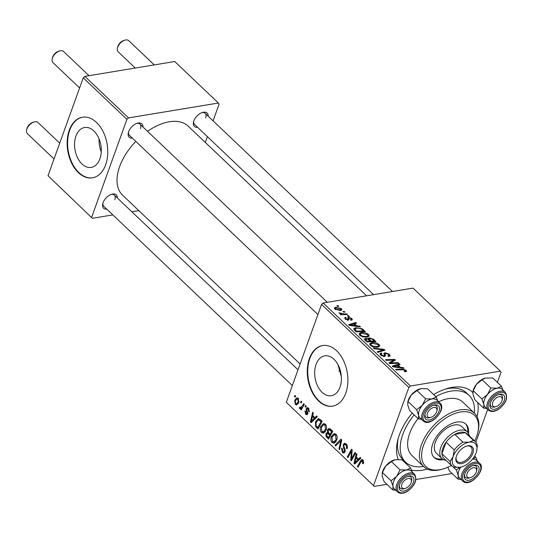 <?xml version="1.0" encoding="UTF-8"?>
<svg xmlns="http://www.w3.org/2000/svg" width="533" height="533" viewBox="0 0 533 533"><rect width="100%" height="100%" fill="white"/><g stroke="black" fill="none" stroke-linecap="round" stroke-linejoin="round"><path stroke-width="0.8" d="M101.237 151.885A20.214 13.125 80.6 0 1 99.098 138.966M75.946 136.068A20.214 13.125 -99.4 0 0 77.518 157.715A20.214 13.125 -99.4 0 0 91.21 167.395A20.214 13.125 -99.4 0 0 99.884 158.834A20.214 13.125 -99.4 0 0 98.312 137.188A20.214 13.125 -99.4 0 0 84.614 127.507A20.214 13.125 -99.4 0 0 75.946 136.068M69.263 130.232A30.721 19.954 -99.4 0 0 71.649 163.131A30.721 19.954 -99.4 0 0 92.462 177.835A30.721 19.954 -99.4 0 0 105.641 164.824A30.721 19.954 -99.4 0 0 103.255 131.931A30.721 19.954 -99.4 0 0 82.442 117.22A30.721 19.954 -99.4 0 0 69.263 130.232M82.668 117.187A30.721 19.954 -99.4 0 0 69.723 130.159A30.721 19.954 -99.4 0 0 72.035 162.898A30.721 19.954 -99.4 0 0 92.695 177.795M341.333 376.545L337.889 364.452M340.007 387.158A20.214 13.125 80.6 0 1 331.333 395.719A20.214 13.125 80.6 0 1 317.641 386.039A20.214 13.125 80.6 0 1 316.069 364.392A20.214 13.125 80.6 0 1 324.737 355.831A20.214 13.125 80.6 0 1 338.435 365.511A20.214 13.125 80.6 0 1 340.007 387.158M309.387 358.556A30.721 19.954 -99.4 0 0 311.778 391.455A30.721 19.954 -99.4 0 0 332.585 406.159A30.721 19.954 -99.4 0 0 345.77 393.147A30.721 19.954 -99.4 0 0 343.379 360.255A30.721 19.954 -99.4 0 0 322.565 345.544A30.721 19.954 -99.4 0 0 309.387 358.556M322.798 345.511A30.721 19.954 -99.4 0 0 309.846 358.482A30.721 19.954 -99.4 0 0 312.165 391.222A30.721 19.954 -99.4 0 0 332.819 406.119M132.391 138.127A9.214 5.31 -46.4 0 1 128.333 132.69A9.214 5.31 -46.4 0 1 128.64 131.684A9.214 5.31 -46.4 0 1 137.334 123.223A9.214 5.31 -46.4 0 1 142.971 126.994M128.513 132.044A7.682 4.431 133.6 0 0 129.352 135.242L317.908 314.53M106.813 209.163A9.214 5.31 -46.4 0 1 102.762 203.726A9.214 5.31 -46.4 0 1 103.062 202.72A9.214 5.31 -46.4 0 1 111.763 194.259A9.214 5.31 -46.4 0 1 117.4 198.029M102.942 203.08A7.682 4.431 133.6 0 0 103.775 206.278L292.337 385.566M197.61 127.347A9.214 5.31 -46.4 0 1 193.559 121.904A9.214 5.31 -46.4 0 1 193.859 120.898A9.214 5.31 -46.4 0 1 202.56 112.436A9.214 5.31 -46.4 0 1 208.196 116.214M193.739 121.258A7.682 4.431 133.6 0 0 194.572 124.456L373.553 294.642M427.279 469.087A50.688 29.222 -46.4 0 1 411.549 470.133M398.298 459.473A50.688 29.222 -46.4 0 1 397.645 440.598A50.688 29.222 -46.4 0 1 399.31 435.061A50.688 29.222 -46.4 0 1 412.242 413.055M398.138 438.706A46.085 26.563 133.6 0 0 402.861 459.573L405.586 462.164A46.085 26.563 133.6 0 0 423.488 466.468M366.591 295.795L188.189 126.154A47.617 27.45 133.6 0 0 147.541 131.338M135.822 141.392A47.617 27.45 133.6 0 0 119.652 166.569A47.617 27.45 133.6 0 0 122.563 195.171L300.106 363.986M340.42 370.935A30.721 17.709 -46.4 0 1 338.828 371.095M321.552 304.423L323.151 302.977L410.47 385.999L408.871 387.444L321.552 304.423L286.308 402.315L374.326 486.402L386.911 484.324M415.947 479.52L452.137 473.537M374.326 486.402L286.308 402.315M410.47 385.999L500.354 371.141L501.06 372.207L497.396 382.374M487.642 409.477L475.869 442.163M361.114 332.599C363.659 332.166 366.151 332.785 368.57 334.464L369.209 336.01L367.27 337.123L362.826 336.883L359.722 335.284L359.082 333.691L361.114 332.599L360.788 333.505M356.784 325.836L359.768 326.216L360.488 326.896L349.461 325.416L348.655 324.65L355.844 322.485L356.51 323.118L354.525 323.684L356.784 325.836L356.59 326.369M406.166 370.215L406.659 371.241L404.9 371.814L404.127 371.201L404.893 371.141L405.18 370.328L402.795 369.755L396.319 369.975L395.653 369.336L402.348 369.109L406.166 370.215L405.613 371.761M404.707 371.661L405.18 370.328M388.544 356.517L388.877 355.604L388.39 354.358L385.745 353.359L385.212 353.639L385.566 355.504L384.553 356.504L380.629 355.165L379.949 353.739L381.282 352.986L382.028 353.599L381.135 354.059L381.595 355.031L383.84 355.884L384.306 355.531L383.873 353.379L385.006 352.739L389.376 354.245L390.169 355.791L388.617 356.57L387.857 355.957L388.963 355.471L388.577 356.544M383.6 356.544L384.306 355.531M373.253 348.042L384.1 349.348L384.946 350.154L377.857 352.413L377.191 351.78L383.267 349.841L373.966 348.715L373.253 348.042M371.694 342.666C374.246 342.233 376.731 342.852 379.156 344.531L379.789 346.077L377.85 347.183L373.413 346.943L370.302 345.351L369.662 343.752L371.694 342.666L371.368 343.565M336.849 305.709L338.155 305.662L338.815 306.288L337.529 306.348L336.849 305.709M323.151 302.977L413.042 288.113L500.354 371.141M364.425 339.494L365.371 338.355L368.216 338.868L369.049 337.842L373.393 339.168L375.945 341.593L366.804 341.906L364.345 338.921M368.036 339.374L368.163 338.348M400.363 367.27L403.348 367.65L404.061 368.33L393.041 366.851L392.228 366.084L399.424 363.919L400.09 364.552L398.104 365.118L400.363 367.27L400.17 367.81M392.495 362.826L398.098 362.66L398.764 363.293L389.61 363.593L388.917 362.926L393.94 360.068L386.205 360.355L385.532 359.715L394.68 359.409L395.373 360.068L390.376 362.946L392.495 362.826L392.248 363.506M348.822 318.081L349.048 319.693L348.322 320.133L345.264 319.087L344.671 317.881L345.544 317.362L346.31 317.974L345.71 318.314L346.03 319L347.536 319.527L347.942 319.387L347.736 317.741L348.469 317.248L351.727 318.454L352.346 319.713L351.214 320.3L350.447 319.687L351.3 319.267L350.967 318.541L349.195 317.868L348.076 320.16L348.809 318.128M347.663 320.16L348.469 317.248M362.26 328.794L365.358 331.533L356.217 331.839L353.925 329.541L353.765 328.681L355.718 327.682L362.26 328.794L362.014 329.474M335.71 307.268L341.4 308.627L341.9 309.813L340.634 310.512L334.804 309.14L334.324 308.001L335.71 307.268L334.977 309.3L335.324 308.42L335.563 309.047L339.887 309.9L340.913 309.38L340.66 308.747L336.37 307.894L335.324 308.42M342.966 311.525L344.278 311.479L344.938 312.111L343.645 312.171L342.966 311.525M344.145 313.977L346.823 313.904L347.496 314.543L340.847 314.77L340.174 314.13L341.56 314.09L338.928 312.824L344.145 313.977L343.892 314.663M347.436 315.769L348.742 315.729L349.401 316.355L348.109 316.415L347.436 315.769M305.589 405.486L306.248 406.113L305.656 407.239L304.983 406.592L305.589 405.486M301.125 401.236L301.785 401.869L301.192 402.995L300.519 402.348L301.125 401.236M323.904 433.062L321.532 432.596C320.16 430.777 319.893 428.772 320.739 426.593L323.538 423.502L325.357 424.128C326.689 425.894 326.962 427.852 326.176 430.004L323.331 433.249M316.615 415.973L317.335 416.653L311.212 422.629L310.406 421.856L312.698 412.242L313.357 412.875L312.711 415.474L314.97 417.625L316.615 415.973M330.24 428.925L332.792 431.35L328.555 439.112L326.096 436.58L325.93 433.755L327.582 432.45L327.422 429.918L328.914 428.419L330.24 428.925M327.135 432.423L328.281 432.33M340.953 439.112L341.793 439.912L339.608 449.625L338.941 448.993L340.814 440.664L335.717 445.928L335.004 445.248L340.953 439.112M363.546 460.699L361.074 461.691L358.069 467.181L357.403 466.548L360.508 460.852L361.887 459.459L362.953 459.879L363.559 463.05L363.213 463.797L362.507 463.284L362.54 460.865L361.974 460.645L363.386 460.412M354.945 452.417L355.611 453.05L351.36 460.805L350.667 460.139L351.527 450.951L347.956 457.567L347.283 456.928L351.527 449.166L352.22 449.825L351.38 459.013L354.945 452.417M408.871 387.444L373.626 485.343M360.195 457.407L360.908 458.087L354.791 464.063L353.979 463.29L356.271 453.676L356.937 454.309L356.284 456.908L358.549 459.06L360.195 457.407M346.157 443.909C347.456 445.275 347.756 446.894 347.056 448.759L346.357 448.233L346.657 446.781L345.744 444.895L344.671 444.415L343.925 445.135L343.818 446.068L345.004 449.206L345.064 451.837L343.878 453.097L342.439 452.47L341.5 448.16L342.266 448.506L342.832 451.464L343.772 451.891L344.378 451.264L344.418 450.245L343.605 448.24L343.232 444.589L344.565 443.249L346.157 443.909M334.484 443.13L332.119 442.656C330.746 440.838 330.48 438.839 331.326 436.654L334.118 433.562L335.937 434.188C337.269 435.954 337.542 437.913 336.756 440.071L333.918 443.309M309.313 411.782L308.567 411.383L308.194 408.884L307.454 408.558L306.908 409.724L307.788 413.868L306.855 414.827L305.742 414.361L304.936 410.99L305.642 411.509L306.062 413.595L307.075 413.375L306.202 409.957L306.282 408.478L307.248 407.552L308.514 408.111L309.313 411.782M306.062 413.595L307.927 413.235M320.32 419.498L322.205 421.29L317.968 429.052L315.609 426.653L315.463 421.836L318.308 418.625L320.32 419.498M298.18 398.291L298.84 402.335L296.628 404.933L295.282 404.414L294.696 400.276L296.834 397.825L298.18 398.291M300.159 407.678L302.418 405.899L303.67 403.661L304.343 404.3L301.258 409.95L300.592 409.311L301.232 408.151L299.646 408.564L299.279 407.905L299.899 407.159L300.645 407.825L302.597 407.498M300.226 408.731L299.646 408.564L301.005 408.338M295.002 395.419L295.662 396.052L295.075 397.172L294.396 396.532L295.002 395.419M474.297 413.042A46.085 26.563 133.6 0 0 469.093 395.379L466.368 392.781A46.085 26.563 133.6 0 0 445.288 389.123M83.241 77.825L84.847 76.379L128.506 117.893L126.901 119.339L83.241 77.825L48.003 175.717L92.362 218.297L112.856 214.906M131.844 211.768L138.807 210.615M92.362 218.297L48.003 175.717M128.506 117.893L218.39 103.029L219.096 104.095L213.067 120.844M207.377 136.635L205.292 142.424M218.39 103.029L174.731 61.522L84.847 76.379M126.901 119.339L91.663 217.231M140.406 128.719A7.682 4.431 133.6 0 0 139.932 124.109A7.682 4.431 133.6 0 0 136.695 123.436M114.828 199.755A7.682 4.431 133.6 0 0 114.362 195.145A7.682 4.431 133.6 0 0 111.124 194.472M205.625 117.94A7.682 4.431 133.6 0 0 205.158 113.322A7.682 4.431 133.6 0 0 201.92 112.65M433.642 394.56A50.688 29.222 -46.4 0 1 447.154 388.53A50.688 29.222 -46.4 0 1 472.798 392.561M477.708 402.502A50.688 29.222 -46.4 0 1 477.095 416.693M351.833 459.946L350.667 460.139M352.14 450.851L351.527 450.951M348.409 456.741L347.283 456.928M352.44 458.84L351.38 459.013M355.904 462.977L353.979 463.29M360.195 458.786L358.549 459.06M355.997 461.511L357.816 459.739L356.011 458.027L354.825 462.804L355.997 461.511L357.69 461.232M359.502 459.459L357.816 459.739M356.337 462.551L354.825 462.804M357.243 457.82L356.011 458.027M363.533 463.11L362.507 463.284M363.726 462.424L362.84 462.571M358.522 466.362L357.403 466.548M363.373 460.379L360.508 460.852M347.263 448.086L346.357 448.233M347.329 447.813L346.463 447.953M347.436 446.647L346.657 446.781M346.83 444.715L345.744 444.895M344.978 452.057L342.439 452.47M345.237 451.118L344.378 451.264M345.224 450.112L344.418 450.245M346.33 444.076L343.232 444.589M339.781 448.853L338.941 448.993M341.66 440.525L340.814 440.664M336.649 444.975L335.004 445.248M335.737 442.057L332.119 442.656M332.345 436.487L331.326 436.654M335.97 441.724L333.785 442.084L336.11 439.399L335.524 435.175L334.244 434.755L331.952 437.38L332.512 441.65L336.01 441.657M336.996 439.252L336.11 439.399M336.563 435.001L335.524 435.175M327.155 436.407L326.096 436.58M327.202 433.549L325.93 433.755M328.848 429.685L327.422 429.918M328.381 437.573L329.7 435.148L327.415 433.469L326.609 434.348L327.242 436.494L328.381 437.573L329.494 437.386M330.82 434.961L329.7 435.148M329.088 433.189L327.415 433.469M330.194 434.242L331.626 431.623L328.948 429.658L328.075 430.571L328.794 432.909L330.194 434.242L331.313 434.055M332.745 431.437L331.626 431.623M331.006 429.658L329.714 429.871M309.473 411.236L308.567 411.383M309.04 408.744L308.194 408.884M307.714 414.041L305.742 414.361M307.921 412.675L307.195 412.795M306.928 409.837L306.202 409.957M308.507 408.111L306.282 408.478M312.325 421.536L310.406 421.856M316.615 417.352L314.97 417.625M312.418 420.077L314.237 418.305L312.431 416.586L311.245 421.37L312.418 420.077L314.11 419.797M315.922 418.025L314.237 418.305M312.758 421.117L311.245 421.37M313.671 416.386L312.431 416.586M316.709 426.473L315.609 426.653M316.462 421.67L315.463 421.836M317.795 427.506L321.039 421.556L318.368 419.851L316.102 422.522L316.049 425.647L317.795 427.506L318.914 427.319M322.159 421.37L321.039 421.556M321.426 420.544L320.193 420.75M325.15 431.996L321.532 432.596M321.765 426.42L320.739 426.593M325.383 431.657L323.198 432.016L325.53 429.332L324.937 425.107L323.658 424.694L321.372 427.313L321.925 431.59L325.423 431.597M326.416 429.185L325.53 429.332M325.983 424.934L324.937 425.107M297.994 403.967L295.282 404.414M295.728 400.103L294.696 400.276M295.595 403.641L296.428 403.914L298.147 401.802L297.887 399.084L297.114 398.844L295.355 400.909L295.595 403.641M299.033 401.655L298.147 401.802M298.693 398.95L297.887 399.084M301.631 402.162L300.519 402.348M301.711 409.124L300.592 409.311M302.344 407.965L301.232 408.151M300.246 407.745L299.279 407.905M306.095 406.413L304.983 406.592M295.509 396.345L294.396 396.532M337.915 306.335L338.155 305.662M373.113 339.954L373.393 339.168M364.792 339.974L365.371 338.355M368.41 339.628L369.049 337.842M366.957 341.9L367.197 341.233L370.049 341.133L368.976 340.107L367.563 339.141L366.071 338.981L365.138 340.327M369.809 341.8L370.049 341.133M365.785 340.933L366.064 340.154L367.197 341.233M366.071 338.981L366.064 340.154M370.881 341.766L371.121 341.1L374.206 340.993L372.267 339.201L369.689 338.475L368.709 339.867M373.966 341.66L374.206 340.993M369.436 340.547L369.715 339.761L371.121 341.1M369.689 338.475L369.715 339.761M378.223 347.11L379.156 344.531M373.513 346.35L377.231 346.55L378.597 345.777L378.163 344.638L372.267 343.312L370.835 344.085L371.268 345.217L373.513 346.35L373.307 346.916M376.964 347.289L377.231 346.55M371.015 345.917L371.268 345.217M383.667 350.561L384.1 349.348M382.921 350.801L383.267 349.841M388.983 355.338L389.376 354.245M380.409 354.945L381.102 353.013M380.535 355.071L381.282 352.986M381.342 355.738L381.595 355.031M383.94 356.557L384.246 355.704M384.206 354.965L385.006 352.739M402.109 369.775L402.348 369.109M403.141 368.203L403.348 367.65M399.09 364.839L399.424 363.919M397.818 365.905L398.104 365.118M395.786 366.637L399.057 367.077L397.252 365.365L393.607 366.411L395.786 366.637L395.586 367.19M398.857 367.63L399.057 367.077M393.427 366.904L393.607 366.411M397.858 363.326L398.098 362.66M393.527 361.201L393.94 360.068M394.173 360.808L394.68 359.409M390.149 363.573L390.376 362.946M345.018 318.827L345.544 317.362M345.837 319.54L346.03 319M347.323 320.12L347.536 319.527M351.1 320.206L351.727 318.454M359.568 326.769L359.768 326.216M355.518 323.398L355.844 322.485M354.245 324.47L354.525 323.684M352.206 325.203L355.478 325.643L353.679 323.931L350.034 324.97L352.206 325.203L352.007 325.756M355.284 326.196L355.478 325.643M349.855 325.47L350.034 324.97M363.193 330.52L363.473 329.74M355.398 328.568L355.718 327.682M356.617 331.166L363.619 330.926L362.773 330.12C360.808 328.488 358.662 327.888 356.33 328.315L354.958 329.434L356.617 331.166L356.377 331.832M363.379 331.599L363.619 330.926M354.632 330.333L354.918 329.014L354.492 330.194M367.643 337.049L368.57 334.464M362.926 336.283L366.644 336.483L368.01 335.71L367.583 334.577L361.687 333.245L360.248 334.024L360.681 335.15L362.926 336.283L362.72 336.849M366.378 337.229L366.644 336.483M360.435 335.85L360.681 335.15M340.727 310.499L341.4 308.627M335.37 309.593L335.563 309.047M339.628 310.612L339.887 309.9M344.032 312.151L344.278 311.479M346.583 314.577L346.823 313.904M341.32 314.756L341.56 314.09M339.841 313.677L340.107 312.924M340.081 313.764L340.254 313.271M348.495 316.395L348.742 315.729M436.68 411.723A6.143 3.544 133.6 0 0 436.88 411.05A6.143 3.544 133.6 0 0 433.562 407.525A6.143 3.544 133.6 0 0 427.459 413.248A6.143 3.544 133.6 0 0 430.877 417.359A6.143 3.544 133.6 0 0 436.68 411.723M436.987 410.483A7.682 4.431 133.6 0 0 436.454 406.053A7.682 4.431 133.6 0 0 435.994 405.706A7.682 4.431 133.6 0 0 433.216 405.38A7.682 4.431 -46.4 0 1 436.454 406.053A7.682 4.431 -46.4 0 1 437.173 409.83L436.88 411.05M52.227 58.817L52.52 57.597A6.143 3.544 -46.4 0 1 52.72 56.924A6.143 3.544 -46.4 0 1 58.517 51.281L59.723 50.928A7.682 4.431 133.6 0 0 52.474 57.977A7.682 4.431 133.6 0 0 52.227 58.817A7.682 4.431 133.6 0 0 52.947 62.594L79.604 87.938M89.018 75.693L63.534 51.461A7.682 4.431 133.6 0 0 59.723 50.928M430.877 417.359L429.671 417.719A7.682 4.431 -46.4 0 1 425.867 417.186A7.682 4.431 -46.4 0 1 425.034 413.988A7.682 4.431 133.6 0 0 425.867 417.186A7.682 4.431 133.6 0 0 426.32 417.532A7.682 4.431 133.6 0 0 430.318 417.492M117.447 48.037L117.74 46.811A6.143 3.544 -46.4 0 1 117.946 46.138A6.143 3.544 -46.4 0 1 123.743 40.501L124.949 40.142A7.682 4.431 133.6 0 0 117.7 47.197A7.682 4.431 133.6 0 0 117.447 48.037A7.682 4.431 133.6 0 0 118.173 51.808L135.249 68.044M154.237 64.906L128.753 40.675A7.682 4.431 133.6 0 0 124.949 40.142M501.899 400.936A6.143 3.544 133.6 0 0 502.106 400.27A6.143 3.544 133.6 0 0 498.781 396.745A6.143 3.544 133.6 0 0 492.685 402.462A6.143 3.544 133.6 0 0 496.103 406.579A6.143 3.544 133.6 0 0 501.899 400.936M502.206 399.697A7.682 4.431 133.6 0 0 501.673 395.266A7.682 4.431 133.6 0 0 498.442 394.6A7.682 4.431 -46.4 0 1 501.673 395.266A7.682 4.431 -46.4 0 1 502.399 399.044L502.106 400.27M496.103 406.579L494.897 406.932A7.682 4.431 -46.4 0 1 491.093 406.399A7.682 4.431 -46.4 0 1 490.26 403.201A7.682 4.431 133.6 0 0 491.093 406.399A7.682 4.431 133.6 0 0 495.543 406.712M26.65 129.852L26.943 128.633A6.143 3.544 -46.4 0 1 27.143 127.96A6.143 3.544 -46.4 0 1 32.946 122.317L34.152 121.964A7.682 4.431 133.6 0 0 26.903 129.013A7.682 4.431 133.6 0 0 26.65 129.852A7.682 4.431 133.6 0 0 27.37 133.63L54.026 158.974M401.882 484.284A6.143 3.544 133.6 0 0 405.307 488.395A6.143 3.544 133.6 0 0 411.103 482.758A6.143 3.544 133.6 0 0 411.303 482.085A6.143 3.544 133.6 0 0 407.985 478.561A6.143 3.544 133.6 0 0 401.882 484.284M405.307 488.395L404.101 488.754A7.682 4.431 -46.4 0 1 400.29 488.221A7.682 4.431 -46.4 0 1 399.457 485.023A7.682 4.431 133.6 0 0 400.29 488.221A7.682 4.431 133.6 0 0 404.747 488.528M59.716 143.184L37.956 122.497A7.682 4.431 133.6 0 0 34.152 121.964M411.409 481.519A7.682 4.431 133.6 0 0 410.876 477.088A7.682 4.431 133.6 0 0 407.638 476.415A7.682 4.431 -46.4 0 1 410.876 477.088A7.682 4.431 -46.4 0 1 411.603 480.866L411.303 482.085M467.108 473.497A6.143 3.544 133.6 0 0 470.532 477.615A6.143 3.544 133.6 0 0 476.329 471.971A6.143 3.544 133.6 0 0 476.529 471.305A6.143 3.544 133.6 0 0 473.211 467.781A6.143 3.544 133.6 0 0 467.108 473.497M470.532 477.615L469.32 477.968A7.682 4.431 -46.4 0 1 465.516 477.435A7.682 4.431 -46.4 0 1 464.683 474.237A7.682 4.431 133.6 0 0 465.516 477.435A7.682 4.431 133.6 0 0 465.969 477.781A7.682 4.431 133.6 0 0 469.966 477.748M476.635 470.732A7.682 4.431 133.6 0 0 476.102 466.302A7.682 4.431 133.6 0 0 475.649 465.962A7.682 4.431 133.6 0 0 472.864 465.635A7.682 4.431 -46.4 0 1 476.102 466.302A7.682 4.431 -46.4 0 1 476.822 470.079L476.529 471.305M418.365 418.878L409.704 410.643L407.725 404.987L407.992 401.476L416.659 409.717L418.638 415.367L418.365 418.878L421.297 419.198M407.992 401.476L411.336 394.946L416.933 390.556L421.13 388.604L427.579 388.797L436.247 397.032L432.043 398.984A12.292 7.089 -46.4 0 1 436.174 399.563A12.292 7.089 -46.4 0 1 437.013 400.23M437.873 405.393A9.214 5.31 -46.4 0 1 436.7 415.26A9.214 5.31 -46.4 0 1 426.267 419.578A9.214 5.31 -46.4 0 1 424.854 414.634A9.214 5.31 -46.4 0 1 433.855 405.167A9.214 5.31 -46.4 0 1 437.873 405.393M436.174 399.57A12.286 7.082 133.6 0 0 422.762 404.727A12.286 7.082 133.6 0 0 419.964 417.932L423.055 420.87A12.286 7.082 -46.4 0 1 425.854 407.665A12.286 7.082 -46.4 0 1 439.265 402.508A12.286 7.082 -46.4 0 1 439.991 403.061L436.9 400.116A12.286 7.082 133.6 0 0 436.174 399.57M416.933 390.556L425.594 398.791L422.256 405.327L416.659 409.717M420.077 418.039A12.292 7.089 -46.4 0 1 418.638 415.367A12.292 7.089 -46.4 0 1 422.256 405.327A12.292 7.089 133.6 0 1 432.043 398.984L425.594 398.791M437.786 400.963L436.247 397.032M407.705 402.302L407.892 401.516A12.292 7.089 -46.4 0 1 411.336 394.946A12.292 7.089 -46.4 0 1 419.897 388.89A12.292 7.089 -46.4 0 1 419.944 388.877M473.217 390.696L481.879 398.931L483.864 404.58L483.591 408.091L474.93 399.857L472.944 394.207L473.217 390.696L476.562 384.16A12.292 7.089 -46.4 0 1 481.259 379.929A12.292 7.089 -46.4 0 1 485.117 378.104A12.292 7.089 -46.4 0 1 485.17 378.09M472.924 391.515L473.117 390.729A12.292 7.089 -46.4 0 1 476.562 384.16L482.158 379.769L485.203 378.077L492.805 378.01L501.466 386.245L497.269 388.197L490.82 388.004L487.475 394.54L481.879 398.931M498.402 407.652A9.214 5.31 -46.4 0 1 490.074 403.847A9.214 5.31 -46.4 0 1 496.183 395.752A9.214 5.31 -46.4 0 1 499.075 394.387A9.214 5.31 -46.4 0 1 504.711 398.198A9.214 5.31 -46.4 0 1 498.402 407.652M505.217 392.275L502.119 389.337A12.286 7.082 133.6 0 0 492.179 390.309A12.286 7.082 133.6 0 0 485.19 407.145L488.281 410.084A12.286 7.082 -46.4 0 1 495.27 393.247A12.286 7.082 -46.4 0 1 505.217 392.275C508.382 397.578 506.183 403.248 498.615 409.291C494.324 411.922 490.88 412.189 488.281 410.084M483.591 408.091L486.522 408.411M482.158 379.769L490.82 388.004M503.012 390.176L501.466 386.245M485.303 407.259A12.292 7.089 -46.4 0 1 483.864 404.58A12.292 7.089 -46.4 0 1 487.475 394.54A12.292 7.089 -46.4 0 1 497.269 388.197A12.292 7.089 -46.4 0 1 502.239 389.45M394.507 489.074A12.292 7.089 -46.4 0 1 393.061 486.402A12.292 7.089 133.6 0 1 396.679 476.362A12.292 7.089 -46.4 0 1 401.376 472.125A12.286 7.082 133.6 0 0 394.387 488.968L397.478 491.906A12.286 7.082 -46.4 0 1 404.467 475.07A12.286 7.082 -46.4 0 1 414.414 474.097L411.323 471.152A12.286 7.082 133.6 0 0 401.376 472.125A12.292 7.089 -46.4 0 1 406.472 470.019L400.023 469.826L396.679 476.362L391.082 480.753L393.061 486.402L392.788 489.914L395.726 490.233M405.386 477.568A9.214 5.31 -46.4 0 1 408.278 476.202A9.214 5.31 -46.4 0 1 413.914 480.013A9.214 5.31 -46.4 0 1 407.605 489.467A9.214 5.31 -46.4 0 1 399.277 485.67A9.214 5.31 -46.4 0 1 405.386 477.568M392.788 489.914L384.126 481.679L382.148 476.022L382.421 472.511L385.765 465.982L391.362 461.591L400.023 469.826M382.421 472.511L391.082 480.753M391.362 461.591L395.559 459.639L402.009 459.832L410.67 468.067L406.472 470.019A12.292 7.089 -46.4 0 1 411.443 471.265M412.209 471.998L410.67 468.067M382.128 473.337L382.314 472.551A12.292 7.089 -46.4 0 1 385.765 465.982A12.292 7.089 -46.4 0 1 394.32 459.926A12.292 7.089 -46.4 0 1 394.367 459.912M447.887 467.201L449.352 470.892L458.014 479.127L460.945 479.447M465.915 479.827A9.214 5.31 -46.4 0 1 464.503 474.883A9.214 5.31 -46.4 0 1 473.504 465.422A9.214 5.31 -46.4 0 1 477.521 465.642A9.214 5.31 -46.4 0 1 476.349 475.509A9.214 5.31 -46.4 0 1 465.915 479.827M463.43 481.672A12.286 7.082 -46.4 0 1 462.704 481.119A12.286 7.082 -46.4 0 1 465.509 467.914A12.286 7.082 -46.4 0 1 478.914 462.757A12.286 7.082 -46.4 0 1 479.64 463.31L476.549 460.372A12.286 7.082 133.6 0 0 475.822 459.819A12.286 7.082 133.6 0 0 472.511 459.14A12.292 7.089 -46.4 0 1 476.662 460.479M452.963 466.788L456.308 469.966L458.287 475.616L458.014 479.127M460.319 467.234L456.308 469.966M474.623 456.075L475.896 457.281L472.591 459.046M477.435 461.212L475.896 457.281M459.732 478.294A12.292 7.089 -46.4 0 1 458.287 475.616A12.292 7.089 -46.4 0 1 460.732 467.148A12.286 7.082 133.6 0 0 459.613 478.181L463.537 481.752C470.919 486.995 486.716 469.033 479.64 463.31M468.507 433.389A23.039 13.285 133.6 0 0 465.949 424.181A23.039 13.285 133.6 0 0 448.486 425.274A23.039 13.285 133.6 0 0 432.789 443.736A23.039 13.285 133.6 0 0 434.195 457.58A23.039 13.285 133.6 0 0 443.523 459.666M433.762 457.127A23.039 13.285 133.6 0 0 442.257 458.86M474.683 440.958A35.331 20.367 133.6 0 0 476.582 436.5A35.331 20.367 133.6 0 0 477.741 432.636A35.331 20.367 133.6 0 0 458.647 412.375A35.331 20.367 133.6 0 0 423.568 445.262A35.331 20.367 133.6 0 0 443.236 468.927A35.331 20.367 133.6 0 0 451.391 465.449M443.236 468.927L442.03 469.28A36.864 21.253 -46.4 0 1 423.762 466.728A36.864 21.253 -46.4 0 1 421.51 444.589A36.864 21.253 -46.4 0 1 446.621 415.047A36.864 21.253 -46.4 0 1 474.57 413.302A36.864 21.253 -46.4 0 1 478.034 431.417L477.741 432.636M474.57 413.302L462.744 402.055A36.864 21.253 133.6 0 0 438.626 401.762M418.072 418.598A36.864 21.253 133.6 0 0 409.684 433.342A36.864 21.253 133.6 0 0 411.936 455.488L423.762 466.728M469.093 395.379A46.085 26.563 133.6 0 0 435.814 396.619M414.181 414.894A46.085 26.563 133.6 0 0 402.768 434.488A46.085 26.563 133.6 0 0 405.586 462.164M446.054 460.379A18.435 10.627 -46.4 0 1 441.924 458.56L436.467 453.37A18.435 10.627 -46.4 0 1 435.334 442.303A18.435 10.627 -46.4 0 1 447.893 427.533A18.435 10.627 -46.4 0 1 461.864 426.66L467.321 431.843A18.435 10.627 -46.4 0 1 469.34 435.887M467.641 432.17A23.039 13.285 133.6 0 0 465.482 423.768M461.418 463.63A10.907 6.289 -46.4 0 1 456.088 457.261A10.907 6.289 -46.4 0 1 466.741 446.061A10.907 6.289 -46.4 0 1 467.834 445.808A10.907 6.289 -46.4 0 1 472.811 453.363A10.907 6.289 -46.4 0 1 461.418 463.63M456.188 456.888A9.987 5.756 133.6 0 0 457.201 461.431A9.987 5.756 133.6 0 0 461.145 462.358A9.987 5.756 133.6 0 0 470.239 455.642A9.987 5.756 133.6 0 0 470.959 446.96A9.987 5.756 133.6 0 0 467.021 446.041A9.987 5.756 133.6 0 0 466.368 446.174M441.924 458.56A18.435 10.627 -46.4 0 1 443.256 442.543A18.435 10.627 -46.4 0 1 460.046 430.144A18.435 10.627 -46.4 0 1 467.321 431.843M475.363 441.61L467.175 433.822A16.896 9.741 133.6 0 0 465.329 432.643A16.896 9.741 133.6 0 0 460.505 432.263A16.896 9.741 133.6 0 0 454.769 434.395A16.896 9.741 133.6 0 0 446.081 442.223L441.937 453.723A16.896 9.741 133.6 0 0 443.889 458.313L452.077 466.095A16.896 9.741 -46.4 0 1 450.125 461.511L453.103 456.621L454.263 450.005A16.896 9.741 -46.4 0 1 462.957 442.177L469.147 442.17L473.517 440.431A16.896 9.741 -46.4 0 1 475.363 441.61A16.896 9.741 -46.4 0 1 477.315 446.194L476.655 451.131A15.364 8.854 133.6 0 0 469.147 442.17A15.364 8.854 133.6 0 0 453.103 456.621A15.364 8.854 133.6 0 0 460.112 467.268L453.916 467.274A16.896 9.741 -46.4 0 1 452.077 466.095M454.263 450.005L446.081 442.223A16.896 9.741 133.6 0 0 441.937 453.723L450.125 461.511M473.517 440.431L465.329 432.643L454.769 434.395L462.957 442.177M461.651 466.915L460.112 467.268A15.364 8.854 133.6 0 0 461.651 466.915A15.364 8.854 133.6 0 0 476.149 452.81A15.364 8.854 133.6 0 0 476.655 451.131M351.747 455.882L350.987 456.001M351.987 452.877L351.247 452.997M353.479 456.941L352.333 457.127M344.558 448.086L343.605 448.24M341.093 443.03L340.207 443.176M328.155 437.36L326.922 437.566M329.86 433.922L328.621 434.129M331.619 430.238L330.387 430.444M307.608 411.589L306.855 411.709M317.615 427.339L316.382 427.539M303.577 405.706L302.418 405.899M381.015 351.407L381.381 350.401M384.693 356.477L385.352 354.652M390.649 362.82L391.089 361.601M392.208 362.007L392.701 360.648M348.422 320.113L348.902 318.774M355.371 331.033L355.651 330.253M423.782 421.423A12.286 7.082 -46.4 0 1 423.055 420.87L423.888 421.503C431.264 426.746 447.067 408.784 439.991 403.061M439.225 403.734A11.366 6.556 133.6 0 0 426.353 409.064A11.366 6.556 133.6 0 0 424.908 421.23A11.366 6.556 133.6 0 0 437.78 415.907A11.366 6.556 133.6 0 0 439.225 403.734M498.661 409.038A11.366 6.556 133.6 0 0 506.35 395.832A11.366 6.556 133.6 0 0 495.923 394.36A11.366 6.556 133.6 0 0 488.235 407.565A11.366 6.556 133.6 0 0 498.661 409.038M405.127 476.182A11.366 6.556 133.6 0 0 397.438 489.387A11.366 6.556 133.6 0 0 407.865 490.86A11.366 6.556 133.6 0 0 415.553 477.655A11.366 6.556 133.6 0 0 405.127 476.182M464.556 481.486A11.366 6.556 133.6 0 0 477.435 476.156A11.366 6.556 133.6 0 0 478.881 463.99A11.366 6.556 133.6 0 0 466.009 469.313A11.366 6.556 133.6 0 0 464.556 481.486M344.671 444.415L346.377 444.129M343.772 451.891L345.118 451.671M334.244 434.755L336.17 434.435M328.948 429.658L330.707 429.365M307.454 408.558L308.734 408.345M306.608 413.815L307.867 413.608M318.368 419.851L320.346 419.524M323.658 424.694L325.59 424.375M296.428 403.914L298.24 403.614M297.114 398.844L298.473 398.617M370.835 344.085L370.362 345.404M378.597 345.777L378.104 347.136M381.135 354.059L380.709 355.245M384.293 355.631L383.96 356.557M405.413 370.855L405.073 371.807M351.3 319.267L350.987 320.12M345.71 318.314L345.391 319.207M347.996 319.314L347.689 320.16M360.248 334.024L359.775 335.337M368.01 335.71L367.523 337.076M340.913 309.38L340.5 310.532M327.322 302.284L139.932 124.109M205.158 113.322L392.541 291.504M114.362 195.145L298.02 369.775M397.478 491.906C400.083 494.004 403.528 493.738 407.818 491.113C415.387 485.07 417.586 479.4 414.414 474.097"/></g></svg>
